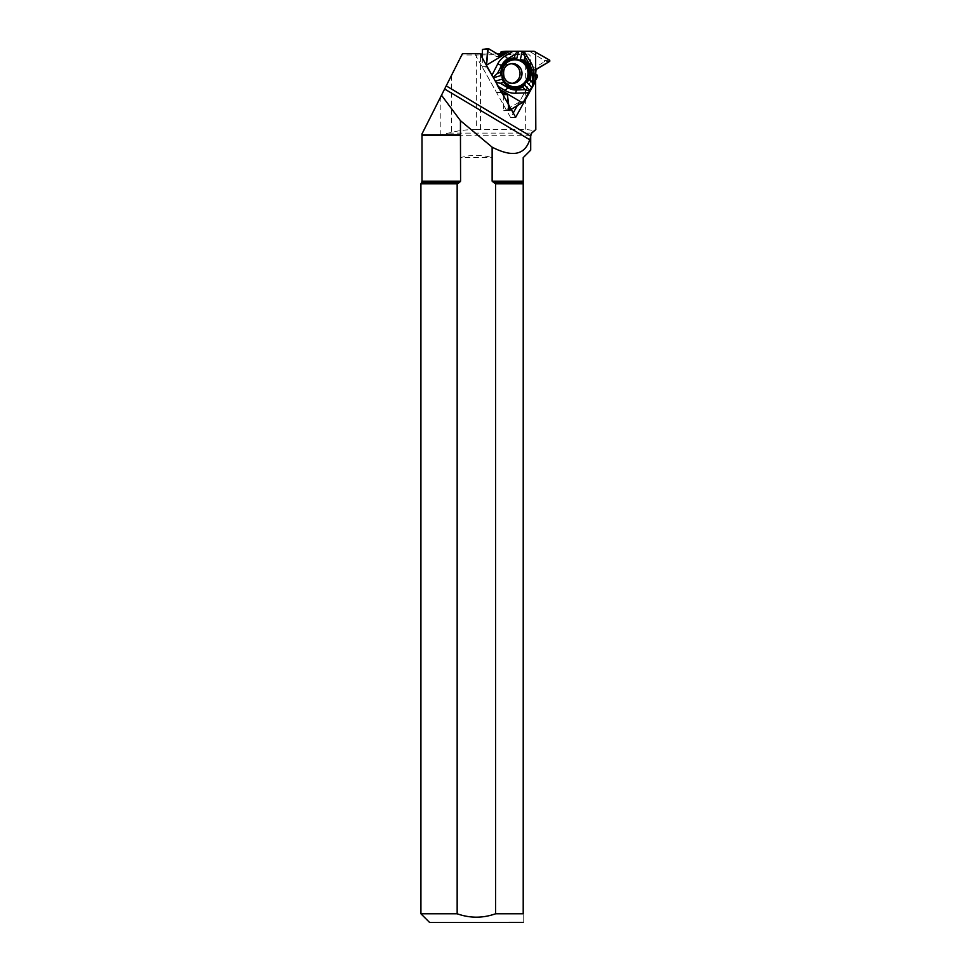 <?xml version="1.0" encoding="UTF-8"?>
<svg xmlns="http://www.w3.org/2000/svg" width="971" height="971" viewBox="0 0 971 971"><rect width="100%" height="100%" fill="white"/><g stroke="black" fill="none" stroke-linecap="round" stroke-linejoin="round"><path stroke-width="0.73" stroke-dasharray="4.86 3.64" d="M482.332 57.981L482.247 66.805L486.495 66.526L486.507 65.409L486.617 66.975L496.011 82.341L498.9 88.847L500.842 92.051L498.9 88.847L500.065 89.538M498.9 88.847L497.201 85.8L498.366 86.492M493.183 77.292L497.201 85.8M493.062 77.413L486.617 66.975L482.356 67.254L496.46 92.33A1.044 1.007 86.3 0 0 497.735 92.767L499.045 92.16A0.971 0.935 -93.7 0 1 499.895 92.196L502.408 93.702M509.666 110.366L504.471 110.706L519.024 102.283A0.862 0.837 86.3 0 0 519.339 101.955L533.225 76.879A1.044 1.007 86.3 0 0 532.933 75.507L531.768 74.646A0.971 0.935 -93.7 0 1 531.38 73.857L531.368 70.385A0.971 0.935 -93.7 0 1 531.817 69.56L544.561 61.646L549.768 61.307M512.142 83.336A9.88 9.54 -93.7 0 1 500.939 73.905A9.88 9.54 -93.7 0 1 510.855 63.722M501.764 51.584L529.741 51.584A0.862 0.837 86.3 0 1 530.178 51.706L534.426 51.427M549.768 60.238L544.561 60.578L530.178 51.706M503.281 95.255L503.573 110.172L508.768 109.832M499.215 55.298L497.273 56.464A0.971 0.935 -93.7 0 1 496.351 56.476L483.315 48.975L488.522 48.635M500.902 73.262L500.902 73.226A14.796 14.286 86.3 0 0 501.024 75.18L501.024 75.18M491.994 75.18L491.629 75.896M544.561 60.578L544.561 61.646M504.471 110.706L503.573 110.172M530.712 150.141L523.211 157.642L523.211 913.784L495.562 913.784L495.562 183.81L492.139 181.176L492.139 157.642C481.616 154.547 471.105 154.547 460.582 157.642L492.139 157.642M523.211 183.81L495.562 183.81M421.632 182.56L459.344 182.56L460.582 181.176L457.159 183.81L457.159 913.784L420.916 913.784M480.427 129.434L480.427 54.946L476.36 54.959L476.36 129.556L525.675 129.434L534.705 130.6M500.623 54.012L528.479 54.012L530.506 56.087L525.675 56.403L522.337 54.412L480.427 54.946M525.675 56.403L525.675 129.434M476.36 129.556C466.869 129.568 458.567 130.527 451.454 132.432L440.846 134.811L421.972 134.811M421.972 133.949L461.783 54.971L476.36 54.959M461.783 54.971L462.439 53.684M480.099 54.012L474.916 54.012L479.917 53.684M482.369 54.012L497.14 54.012M522.337 54.412L528.479 54.012M457.159 183.81L420.916 183.81M523.138 922.45L429.595 922.45M457.159 913.784C469.988 918.299 482.793 918.299 495.562 913.784M523.211 913.784C523.211 924.926 523.211 924.926 523.211 913.784M422.009 181.176L460.582 181.176L460.582 157.642M517.3 105.657L530.615 81.6L534.863 81.321M530.615 81.6L530.506 56.087M515.674 117.297L510.673 117.625L513.246 112.976M474.916 54.012L510.673 117.625M496.46 92.33L500.842 92.051M502.104 92.476L497.735 92.767M499.045 92.16L503.33 91.881M499.895 92.196L503.087 91.99M533.225 76.879L537.606 76.588M537.303 75.228L532.933 75.507M512.506 83.348A9.88 9.54 -93.7 0 1 502.917 73.772A9.88 9.54 -93.7 0 1 511.814 63.601L509.836 63.734M534.001 51.305L529.741 51.584M523.6 101.676L519.339 101.955M531.817 69.56L536.101 69.281M531.368 70.385L535.628 70.118M531.38 73.857L535.64 73.578M531.768 74.646L536.053 74.366M519.024 102.283L523.284 102.004M496.351 56.476L500.635 56.197M497.273 56.464L500.72 56.233M523.211 182.56L493.377 182.56M523.211 181.176L492.139 181.176M448.602 133.124L531.707 133.124M530.712 135.248L422.009 135.248M451.454 75.471L451.454 132.432M440.846 96.517L440.846 134.811M497.395 92.852L501.776 92.561M499.373 92.075L503.633 91.796M511.122 83.457L513.101 83.324M501.121 56.318L496.861 56.597M507.687 61.731C499.41 70.3 499.931 78.299 509.253 85.727M504.216 110.779L509.423 110.439M444.609 89.053L529.85 139.86"/><path stroke-width="1.46" d="M500.065 89.538L503.9 91.82L501.776 92.561L503.9 91.82L507.275 93.823L508.768 109.832L509.666 110.366L523.6 101.676L537.606 76.588L535.676 73.845L536.101 69.281L549.768 61.307L549.768 60.238L534.001 51.305L506.146 51.293L504.629 54.279L501.291 56.294L488.207 48.55L486.507 65.409L487.624 49.169L488.522 48.635L501.291 56.294A0.971 0.935 86.3 0 0 501.534 56.184L504.422 54.449A0.971 0.935 -93.7 0 0 504.629 54.279L506.085 51.293L512.991 51.305L505.041 56.063A19.918 19.238 86.3 0 0 497.71 63.965L491.994 75.18M503.9 91.82A0.971 0.935 -93.7 0 1 504.155 91.929L507.056 93.653A0.971 0.935 86.3 0 1 507.275 93.823L509.423 110.439L523.284 102.004A0.862 0.837 86.3 0 0 523.6 101.676L530.093 90.74L524.17 84.841L522.653 87.147A15.536 15.002 -93.7 0 1 503.743 82.28L502.104 79.149L495.356 81.151M537.303 75.228L537.606 76.588L534.026 82.851L533.977 73.323A19.918 19.238 86.3 0 0 531.016 62.763L524.037 51.305L534.001 51.305A0.862 0.837 86.3 0 1 534.426 51.427L549.768 60.238L549.768 61.307L535.664 69.839A0.971 0.935 86.3 0 0 535.628 70.118L535.64 73.578A0.971 0.935 -93.7 0 0 535.676 73.845L537.303 75.228M510.855 63.722A9.88 9.54 -93.7 0 1 512.142 83.336M534.026 82.851L532.861 86.213L532.084 73.238A16.75 16.179 86.3 0 0 529.596 64.365L524.983 56.791L522.871 51.269L512.991 51.305M522.871 51.269L524.037 51.305M532.861 86.213L530.093 90.74M502.408 93.702L502.808 93.932A0.971 0.935 -93.7 0 1 503.281 94.757L503.281 95.255M506.025 51.305L501.764 51.584A1.044 1.007 86.3 0 0 500.769 52.519L500.623 53.988A0.971 0.935 -93.7 0 1 500.162 54.728L499.215 55.298M487.624 49.169L482.417 49.509L482.332 57.981M515.249 87.184A13.897 13.424 86.3 0 0 528.03 69.257A13.897 13.424 86.3 0 0 507.687 61.731A13.897 13.424 86.3 0 0 515.249 87.184M517.531 51.257L515.225 54.267L507.76 58.746A16.75 16.179 86.3 0 0 501.594 65.385L497.577 73.274L493.183 77.292M518.514 51.269L516.778 58.6L514.387 57.787L515.225 54.267M516.778 58.6A14.796 14.286 86.3 0 0 500.902 73.238L500.927 72.279A15.536 15.002 -93.7 0 1 514.387 57.787M501.024 75.18L501.036 75.18A14.796 14.286 86.3 0 0 501.072 75.507L500.902 73.226M493.462 77.777L501.072 75.507M502.104 79.149A14.796 14.286 86.3 0 0 524.17 84.841M532.132 82.183L529.596 79.671L526.695 82.11L531.962 87.354M526.695 82.11A14.796 14.286 86.3 0 0 520.335 59.51L522.289 51.269M535.664 69.839L535.579 52.131M535.701 79.816L535.676 73.845M529.596 79.671A15.536 15.002 86.3 0 0 524.146 60.299L520.335 59.51M524.146 60.299L524.983 56.791M498.366 86.492L505.187 90.57A19.918 19.238 86.3 0 0 515.492 93.228L528.54 92.755M496.023 82.341L500.381 83.275L507.882 87.742A16.75 16.179 86.3 0 0 516.548 89.975L525.177 89.66L529.96 91.165M507.275 93.823L522.119 102.683M500.381 83.275L503.743 82.28M522.653 87.147L525.177 89.66M501.291 56.294L486.507 65.142M509.605 51.305L504.629 54.279M500.927 72.279L497.577 73.274M482.417 49.509L488.207 48.55M444.633 89.016L529.729 139.739C524.874 155.081 512.348 157.557 492.139 147.167L492.139 181.176L495.562 183.81L495.562 913.784L523.211 913.784L523.211 157.642L530.712 150.141L530.712 135.248L531.44 133.124L535.822 129.544L535.616 81.273L515.674 117.297L479.917 53.684L462.439 53.684L421.972 133.949L421.972 134.811L460.46 134.811L460.582 181.176L459.344 182.56L460.582 181.176L422.009 181.176L421.632 182.56L459.344 182.56L457.159 183.81L457.159 913.784L420.916 913.784L420.916 183.81L457.159 183.81M495.562 183.81L523.211 183.81M531.707 133.124L535.822 129.544M480.099 54.012L482.369 54.012M497.14 54.012L504.908 53.708M529.85 139.86L531.44 133.124M420.916 913.784L429.595 922.45L523.211 922.377M523.211 913.784C523.211 924.926 523.211 924.926 523.211 913.784M495.562 913.784C482.793 918.299 469.988 918.299 457.159 913.784M492.139 147.167L460.46 120.683L441.489 95.243M534.863 81.321L535.616 81.273M513.246 112.976L517.3 105.657M460.46 120.683L460.46 134.811M503.087 91.99L504.155 91.929M513.101 83.324L512.567 83.348C508.428 83.021 505.588 80.921 504.058 77.025C502.505 69.208 505.09 64.729 511.814 63.601A9.88 9.54 -93.7 0 1 521.985 72.849A9.88 9.54 -93.7 0 1 512.506 83.348M503.281 94.757L507.566 94.478M502.808 93.932L507.056 93.653M505.138 52.228L500.769 52.519M500.72 56.233L501.534 56.184M500.162 54.728L504.422 54.449M515.018 86.795A13.497 13.024 -93.7 0 1 503.646 66.562A13.497 13.024 -93.7 0 1 526.209 66.562A13.497 13.024 -93.7 0 1 515.018 86.795M529.596 64.365L531.016 62.763M507.76 58.746L505.041 56.063M532.084 73.238L533.977 73.323M516.548 89.975L515.492 93.228M507.882 87.742L505.187 90.57M501.594 65.385L497.71 63.965M493.377 182.56L523.211 182.56M446.211 85.873L530.409 136.061M492.139 181.176L523.211 181.176M422.009 181.176L422.009 135.248L460.582 135.248M501.704 51.584L506.085 51.293M421.632 182.56L420.916 183.81"/></g></svg>
